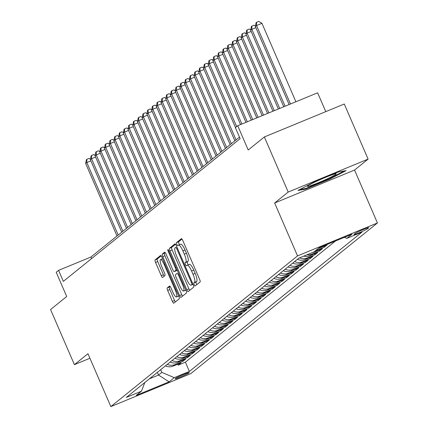 <?xml version="1.0" encoding="UTF-8"?>
<svg xmlns="http://www.w3.org/2000/svg" width="428" height="428" viewBox="0 0 428 428"><rect width="100%" height="100%" fill="white"/><g stroke="black" fill="none" stroke-linecap="round" stroke-linejoin="round"><path stroke-width="0.64" d="M194.216 284.668A1.653 0.401 -112.4 0 0 195.168 285.936A1.653 0.401 -112.4 0 0 195.195 285.92L200.111 281.956A2.365 0.572 -112.4 0 0 199.635 279.414L182.783 240.472A2.365 0.572 -112.4 0 0 181.424 238.664A2.365 0.572 -112.4 0 0 181.386 238.685L176.47 242.655A1.653 0.401 -112.4 0 0 176.801 244.431A1.653 0.401 -112.4 0 0 177.754 245.699A1.653 0.401 -112.4 0 0 177.781 245.683L178.417 245.169A7.56 1.83 -112.4 0 1 178.53 245.1A7.56 1.83 -112.4 0 1 182.895 250.894L184.297 254.141A7.56 1.83 -112.4 0 1 185.811 262.257L185.174 262.771A1.653 0.401 -112.4 0 0 185.506 264.547A1.653 0.401 -112.4 0 0 186.464 265.815A1.653 0.401 -112.4 0 0 186.485 265.804L187.122 265.29A7.56 1.83 -112.4 0 1 187.234 265.221A7.56 1.83 -112.4 0 1 191.6 271.015L193.001 274.262A7.56 1.83 -112.4 0 1 194.521 282.378L193.884 282.892A1.653 0.401 -112.4 0 0 194.216 284.668M189.283 264.397A7.56 1.83 -112.4 0 1 189.395 264.327A7.56 1.83 -112.4 0 1 193.761 270.127L195.163 273.369A7.56 1.83 -112.4 0 1 196.677 281.49L196.04 282.004A1.653 0.401 -112.4 0 0 196.372 283.78A1.653 0.401 -112.4 0 0 196.816 284.615M181.986 239.054L178.631 241.761A1.653 0.401 -112.4 0 0 178.958 243.537A1.653 0.401 -112.4 0 0 179.621 244.65M180.573 244.276A7.56 1.83 -112.4 0 1 180.691 244.211A7.56 1.83 -112.4 0 1 185.051 250.006L186.458 253.253A7.56 1.83 -112.4 0 1 187.972 261.369L187.336 261.882A1.653 0.401 -112.4 0 0 187.667 263.659A1.653 0.401 -112.4 0 0 188.325 264.772M189.123 372.836A7.704 0.535 156.6 0 0 189.283 372.627A7.704 0.535 156.6 0 0 182.863 374.826A7.704 0.535 156.6 0 0 175.303 378.534A7.704 0.535 156.6 0 0 175.143 378.748A7.704 0.535 156.6 0 0 181.558 376.549A7.704 0.535 156.6 0 0 189.123 372.836M167.204 287.937A2.365 0.572 -112.4 0 0 167.674 290.473L172.404 301.398A2.365 0.572 -112.4 0 0 173.768 303.211A2.365 0.572 -112.4 0 0 173.8 303.19L179.262 298.781A2.365 0.572 -112.4 0 0 178.792 296.246L161.939 257.303A2.365 0.572 -112.4 0 0 160.575 255.489A2.365 0.572 -112.4 0 0 160.537 255.511L155.08 259.919A2.365 0.572 -112.4 0 0 155.551 262.455L161.265 275.653A2.365 0.572 -112.4 0 0 162.624 277.467A2.365 0.572 -112.4 0 0 162.661 277.446L164.999 275.557A2.365 0.572 -112.4 0 0 164.523 273.021L161.693 266.478A6.324 1.53 -112.4 0 1 160.521 259.636A6.324 1.53 -112.4 0 1 164.17 264.477L175.261 290.114A6.324 1.53 -112.4 0 1 176.432 296.957A6.324 1.53 -112.4 0 1 172.789 292.115L170.938 287.841A2.365 0.572 -112.4 0 0 169.574 286.027A2.365 0.572 -112.4 0 0 169.541 286.048L167.204 287.937L169.36 287.049A2.365 0.572 -112.4 0 0 169.836 289.585L174.565 300.51A2.365 0.572 -112.4 0 0 175.362 301.933M288.205 192.06L274.648 203L354.55 170.055L368.107 159.114L288.205 192.06L264.36 136.96L248.213 149.993L237.722 125.746L235.363 127.651L240.129 138.672L63.339 281.378L58.572 270.362L56.212 272.262L66.704 296.508L50.558 309.54L74.402 364.645L89.923 358.247M274.648 203L297.54 255.901L110.847 406.6L87.954 353.705L74.402 364.645M186.795 289.783A2.365 0.572 -112.4 0 0 188.16 291.591A2.365 0.572 -112.4 0 0 188.192 291.57L193.654 287.167A2.365 0.572 -112.4 0 0 193.183 284.625L176.331 245.683A2.365 0.572 -112.4 0 0 174.966 243.874A2.365 0.572 -112.4 0 0 174.929 243.896L169.472 248.304A2.365 0.572 -112.4 0 0 169.943 250.84L186.795 289.783L188.957 288.889A2.365 0.572 -112.4 0 0 189.754 290.312M186.458 292.971L180.996 297.38A2.365 0.572 -112.4 0 1 180.964 297.401A2.365 0.572 -112.4 0 1 179.6 295.593L162.747 256.65A2.365 0.572 -112.4 0 1 162.276 254.109L164.609 252.226A2.365 0.572 -112.4 0 1 164.646 252.204A2.365 0.572 -112.4 0 1 166.011 254.013L172.842 269.806A2.365 0.572 -112.4 0 0 174.207 271.62A2.365 0.572 -112.4 0 0 174.244 271.598L175.796 270.346A2.365 0.572 -112.4 0 0 175.32 267.81L168.204 251.37A1.653 0.401 -112.4 0 1 167.899 249.578A1.653 0.401 -112.4 0 1 168.851 250.845L185.987 290.435A2.365 0.572 -112.4 0 1 186.458 292.971M264.36 136.96L344.262 104.015L368.107 159.114M177.748 364.196L178.16 365.148L180.991 362.864L173.105 366.111L174.993 364.592A9.63 9.32 -128.9 0 1 167.332 364.33M182.462 360.392L182.874 361.339L185.704 359.055L177.818 362.307L179.707 360.783A9.63 9.32 -128.9 0 1 172.045 360.526M187.18 356.588L187.587 357.535L190.417 355.251L182.537 358.504L184.42 356.979A9.63 9.32 -128.9 0 1 176.759 356.722M191.894 352.779L192.3 353.731L195.131 351.447L187.25 354.694L189.133 353.175A9.63 9.32 -128.9 0 1 181.477 352.913M196.607 348.975L197.019 349.922L199.844 347.638L191.963 350.89L193.847 349.366A9.63 9.32 -128.9 0 1 186.191 349.109M201.321 345.171L201.732 346.118L204.563 343.834L196.677 347.087L198.565 345.562A9.63 9.32 -128.9 0 1 190.904 345.305M206.034 341.362L206.446 342.314L209.276 340.03L201.39 343.277L203.279 341.758A9.63 9.32 -128.9 0 1 195.617 341.496M210.753 337.558L211.159 338.505L213.989 336.221L206.109 339.474L207.992 337.949A9.63 9.32 -128.9 0 1 200.336 337.692M215.466 333.754L215.873 334.701L218.703 332.417L210.822 335.67L212.705 334.145A9.63 9.32 -128.9 0 1 205.049 333.888M220.179 329.945L220.591 330.898L223.416 328.613L215.535 331.861L217.424 330.341A9.63 9.32 -128.9 0 1 209.763 330.079M224.893 326.141L225.305 327.088L228.135 324.809L220.249 328.057L222.137 326.532A9.63 9.32 -128.9 0 1 214.476 326.275M229.606 322.338L230.018 323.284L232.848 321L224.962 324.253L226.851 322.728A9.63 9.32 -128.9 0 1 219.19 322.471M234.325 318.528L234.731 319.481L237.561 317.196L229.681 320.444L231.564 318.924A9.63 9.32 -128.9 0 1 223.908 318.662M239.038 314.724L239.445 315.671L242.275 313.392L234.394 316.64L236.277 315.115A9.63 9.32 -128.9 0 1 228.622 314.858M243.751 310.921L244.163 311.868L246.988 309.583L239.108 312.836L240.996 311.311A9.63 9.32 -128.9 0 1 233.335 311.054M248.465 307.117L248.877 308.064L251.707 305.779L243.821 309.027L245.709 307.507A9.63 9.32 -128.9 0 1 238.048 307.245M253.178 303.308L253.59 304.255L256.42 301.975L248.534 305.223L250.423 303.703A9.63 9.32 -128.9 0 1 242.762 303.441M257.897 299.504L258.303 300.451L261.134 298.166L253.253 301.419L255.136 299.894A9.63 9.32 -128.9 0 1 247.48 299.637M262.61 295.7L263.017 296.647L265.847 294.362L257.966 297.61L259.85 296.09A9.63 9.32 -128.9 0 1 252.194 295.828M267.323 291.891L267.735 292.838L270.56 290.559L262.68 293.806L264.568 292.287A9.63 9.32 -128.9 0 1 256.907 292.024M272.037 288.087L272.449 289.034L275.279 286.749L267.393 290.002L269.282 288.477A9.63 9.32 -128.9 0 1 261.62 288.221M276.75 284.283L277.162 285.23L279.992 282.945L272.112 286.193L273.995 284.674A9.63 9.32 -128.9 0 1 266.334 284.411M281.469 280.474L281.875 281.421L284.706 279.142L276.825 282.389L278.708 280.87A9.63 9.32 -128.9 0 1 271.052 280.608M286.182 276.67L286.594 277.617L289.419 275.332L281.538 278.585L283.422 277.06A9.63 9.32 -128.9 0 1 275.766 276.804M290.896 272.866L291.308 273.813L294.132 271.529L286.252 274.776L288.14 273.257A9.63 9.32 -128.9 0 1 280.479 272.994M295.609 269.057L296.021 270.004L298.851 267.725L290.965 270.972L292.854 269.453A9.63 9.32 -128.9 0 1 285.192 269.191M300.322 265.253L300.734 266.2L303.564 263.916L295.684 267.168L297.567 265.644A9.63 9.32 -128.9 0 1 289.906 265.387M305.041 261.449L305.448 262.396L308.278 260.112L300.397 263.364L302.28 261.84A9.63 9.32 -128.9 0 1 294.625 261.578M309.754 257.64L310.166 258.592L312.991 256.308L305.111 259.555L306.994 258.036A9.63 9.32 -128.9 0 1 299.536 257.87M314.468 253.836L314.88 254.783L317.704 252.499L309.824 255.751L311.712 254.227A9.63 9.32 -128.9 0 1 306.903 254.831M319.181 250.032L319.593 250.979L322.423 248.695L314.537 251.948L316.426 250.423A9.63 9.32 -128.9 0 1 315.404 250.776M323.894 246.223L324.306 247.175L327.136 244.891L319.256 248.138L320.39 247.224M355.187 233.415L354.149 234.255A7.463 0.519 156.6 0 0 353.993 234.458A7.463 0.519 156.6 0 0 360.21 232.329A7.463 0.519 156.6 0 0 367.54 228.734L368.572 227.894A7.463 0.519 156.6 0 0 368.727 227.691A7.463 0.519 156.6 0 0 362.511 229.825A7.463 0.519 156.6 0 0 355.187 233.415M297.54 255.901L377.442 222.956L190.749 373.655L110.847 406.6M178.16 365.148L185.394 362.163L189.401 371.418L361.949 232.137L346.83 238.369L344.38 237.331M189.401 371.418L174.282 377.651L169.097 381.84L136.27 395.37L141.459 391.187L126.34 397.419L298.888 258.137L314.008 251.905L319.192 247.716L352.019 234.18L346.83 238.369M324.306 247.175L316.426 250.423M319.593 250.979L311.712 254.227M314.88 254.783L306.994 258.036M310.166 258.592L302.28 261.84M305.448 262.396L297.567 265.644M300.734 266.2L292.854 269.453M296.021 270.004L288.14 273.257M291.308 273.813L283.422 277.06M286.594 277.617L278.708 280.87M281.875 281.421L273.995 284.674M277.162 285.23L269.282 288.477M272.449 289.034L264.568 292.287M267.735 292.838L259.85 296.09M263.017 296.647L255.136 299.894M258.303 300.451L250.423 303.703M253.59 304.255L245.709 307.507M248.877 308.064L240.996 311.311M244.163 311.868L236.277 315.115M239.445 315.671L231.564 318.924M234.731 319.481L226.851 322.728M230.018 323.284L222.137 326.532M225.305 327.088L217.424 330.341M220.591 330.898L212.705 334.145M215.873 334.701L207.992 337.949M211.159 338.505L203.279 341.758M206.446 342.314L198.565 345.562M201.732 346.118L193.847 349.366M197.019 349.922L189.133 353.175M192.3 353.731L184.42 356.979M187.587 357.535L179.707 360.783M182.874 361.339L174.993 364.592M185.394 362.163L335.504 240.991M157.365 372.376L158.531 375.062L161.832 372.397L160.666 369.712M325.772 111.638L317.624 92.806L237.722 125.746M354.55 170.055L377.442 222.956M239.466 137.131L90.961 257.003L58.572 270.362M149.351 378.85L158.531 375.062L169.097 381.84M91.629 258.544L90.961 257.003M318.234 248.491A9.63 9.32 51.1 0 0 319.256 248.138M312.515 252.52A9.63 9.32 51.1 0 0 314.537 251.948M303.81 256.105A9.63 9.32 51.1 0 0 309.824 255.751M297.449 259.298A9.63 9.32 51.1 0 0 305.111 259.555M292.736 263.102A9.63 9.32 51.1 0 0 300.397 263.364M288.023 266.906A9.63 9.32 51.1 0 0 295.684 267.168M283.309 270.715A9.63 9.32 51.1 0 0 290.965 270.972M278.596 274.519A9.63 9.32 51.1 0 0 286.252 274.776M273.877 278.323A9.63 9.32 51.1 0 0 281.538 278.585M269.164 282.132A9.63 9.32 51.1 0 0 276.825 282.389M264.451 285.936A9.63 9.32 51.1 0 0 272.112 286.193M259.737 289.74A9.63 9.32 51.1 0 0 267.393 290.002M255.018 293.549A9.63 9.32 51.1 0 0 262.68 293.806M250.305 297.353A9.63 9.32 51.1 0 0 257.966 297.61M245.592 301.157A9.63 9.32 51.1 0 0 253.253 301.419M240.878 304.966A9.63 9.32 51.1 0 0 248.534 305.223M236.165 308.77A9.63 9.32 51.1 0 0 243.821 309.027M231.446 312.574A9.63 9.32 51.1 0 0 239.108 312.836M226.733 316.383A9.63 9.32 51.1 0 0 234.394 316.64M222.02 320.187A9.63 9.32 51.1 0 0 229.681 320.444M217.306 323.991A9.63 9.32 51.1 0 0 224.962 324.253M212.593 327.795A9.63 9.32 51.1 0 0 220.249 328.057M207.874 331.604A9.63 9.32 51.1 0 0 215.535 331.861M203.161 335.408A9.63 9.32 51.1 0 0 210.822 335.67M198.448 339.211A9.63 9.32 51.1 0 0 206.109 339.474M193.734 343.021A9.63 9.32 51.1 0 0 201.39 343.277M189.021 346.824A9.63 9.32 51.1 0 0 196.677 347.087M184.302 350.628A9.63 9.32 51.1 0 0 191.963 350.89M179.589 354.438A9.63 9.32 51.1 0 0 187.25 354.694M174.875 358.241A9.63 9.32 51.1 0 0 182.537 358.504M170.162 362.045A9.63 9.32 51.1 0 0 177.818 362.307M141.459 391.187L144.851 382.477M165.449 365.854A9.63 9.32 51.1 0 0 173.105 366.111M161.832 372.397L174.282 377.651M297.963 190.455L305.442 189.171L329.507 179.246L346.086 170.617L338.607 171.901L314.543 181.825L297.963 190.455M329.287 178.738L329.507 179.246M305.18 188.561L305.442 189.171M175.528 244.265L171.628 247.411A2.365 0.572 -112.4 0 0 172.104 249.952L188.957 288.889M191.835 284.545A1.653 0.401 -112.4 0 0 191.503 282.769L176.711 248.588A1.653 0.401 -112.4 0 0 175.758 247.32A1.653 0.401 -112.4 0 0 175.731 247.336L175.063 247.876A7.56 1.83 -112.4 0 0 176.577 255.992L186.688 279.361A7.56 1.83 -112.4 0 0 191.049 285.155A7.56 1.83 -112.4 0 0 191.166 285.085L192.948 284.085M165.213 252.595L164.432 253.221A2.365 0.572 -112.4 0 0 164.908 255.757L181.761 294.699A2.365 0.572 -112.4 0 0 182.558 296.123M176.325 270.737A2.365 0.572 -112.4 0 0 176.368 270.731A2.365 0.572 -112.4 0 0 176.4 270.71L177.176 270.084M179.937 286.198A6.324 1.53 -112.4 0 0 183.585 291.04A6.324 1.53 -112.4 0 0 182.414 284.197L178.503 275.167A2.365 0.572 -112.4 0 0 177.139 273.353A2.365 0.572 -112.4 0 0 177.106 273.374L175.555 274.626A2.365 0.572 -112.4 0 0 176.026 277.162L179.937 286.198M183.585 291.04L185.741 290.152A6.324 1.53 -112.4 0 0 185.838 290.093M170.141 286.418L169.36 287.049M176.432 296.957L178.594 296.069A6.324 1.53 -112.4 0 0 178.69 296.01M161.137 255.88L157.237 259.031A2.365 0.572 -112.4 0 0 157.713 261.567L163.421 274.765A2.365 0.572 -112.4 0 0 164.218 276.183M295.892 101.762L261.941 23.31L256.543 25.536L255.366 26.488L289.146 104.544M290.494 103.988L256.543 25.536L256.57 22.288L258.731 21.4L261.941 23.31M255.366 26.488L256.099 22.673L256.57 22.288M335.873 174.308A15.649 1.086 156.6 0 0 336.039 173.805A15.649 1.086 156.6 0 0 322.295 178.717A15.649 1.086 156.6 0 0 307.796 185.88A15.649 1.086 156.6 0 0 307.529 186.143A15.649 1.086 156.6 0 0 319.646 182.205A15.649 1.086 156.6 0 0 335.873 174.308M344.305 170.922L329.084 178.845L305.769 188.459L299.835 189.481M285.096 106.214L251.83 29.345L250.653 30.297L283.748 106.77M255.88 27.676L251.83 29.345L251.857 26.097L254.018 25.204L255.446 26.06M250.653 30.297L251.386 26.477L251.857 26.097M279.698 108.439L247.117 33.149L245.94 34.101L278.35 108.996M251.166 31.479L247.117 33.149L247.143 29.901L249.299 29.013L250.733 29.864M245.94 34.101L246.672 30.281L247.143 29.901M274.3 110.665L242.403 36.952L241.221 37.905L272.952 111.221M246.448 35.283L242.403 36.952L242.43 33.705L244.586 32.817L246.02 33.668M241.221 37.905L241.954 34.09L242.43 33.705M268.902 112.89L237.69 40.762L236.507 41.714L267.554 113.447M241.734 39.092L237.69 40.762L237.711 37.514L239.873 36.621L241.306 37.477M236.507 41.714L237.24 37.894L237.711 37.514M263.504 115.116L232.971 44.566L231.794 45.518L262.155 115.672M237.021 42.896L232.971 44.566L232.998 41.318L235.159 40.43L236.593 41.281M231.794 45.518L232.527 41.698L232.998 41.318M258.105 117.342L228.258 48.369L227.081 49.322L256.757 117.898M232.308 46.7L228.258 48.369L228.285 45.122L230.446 44.234L231.874 45.084M227.081 49.322L227.814 45.502L228.285 45.122M252.707 119.567L223.544 52.179L222.367 53.131L251.359 120.124M227.594 50.509L223.544 52.179L223.571 48.931L225.727 48.038L227.161 48.894M222.367 53.131L223.1 49.311L223.571 48.931M247.309 121.793L218.831 55.982L217.649 56.935L245.961 122.349M222.876 54.313L218.831 55.982L218.858 52.735L221.014 51.847L222.448 52.698M217.649 56.935L218.382 53.115L218.858 52.735M241.911 124.018L214.112 59.786L212.935 60.739L240.563 124.575M218.162 58.117L214.112 59.786L214.139 56.539L216.301 55.651L217.734 56.501M212.935 60.739L213.668 56.919L214.139 56.539M236.663 126.597L209.399 63.595L208.222 64.548L235.486 127.549M213.449 61.926L209.399 63.595L209.426 60.348L211.587 59.455L213.021 60.311M208.222 64.548L208.955 60.728L209.426 60.348M236.053 139.886L204.686 67.399L203.509 68.352L234.876 140.839M208.736 65.73L204.686 67.399L204.712 64.152L206.874 63.264L208.302 64.114M203.509 68.352L204.242 64.532L204.712 64.152M231.339 143.69L199.972 71.203L198.795 72.155L230.162 144.643M204.022 69.534L199.972 71.203L199.999 67.956L202.155 67.068L203.589 67.918M198.795 72.155L199.528 68.336L199.999 67.956M226.626 147.494L195.259 75.012L194.077 75.959L225.444 148.446M199.304 73.343L195.259 75.012L195.286 71.765L197.442 70.871L198.876 71.727M194.077 75.959L194.81 72.145L195.286 71.765M221.913 151.303L190.54 78.816L189.363 79.769L220.73 152.256M194.59 77.147L190.54 78.816L190.567 75.569L192.728 74.675L194.162 75.531M189.363 79.769L190.096 75.949L190.567 75.569M217.194 155.107L185.827 82.62L184.65 83.572L216.017 156.06M189.877 80.951L185.827 82.62L185.854 79.373L188.015 78.484L189.449 79.335M184.65 83.572L185.383 79.752L185.854 79.373M212.481 158.911L181.114 86.429L179.937 87.376L211.304 159.863M185.164 84.76L181.114 86.429L181.14 83.182L183.302 82.288L184.73 83.144M179.937 87.376L180.669 83.562L181.14 83.182M207.767 162.72L176.4 90.233L175.223 91.185L206.59 163.673M180.45 88.564L176.4 90.233L176.427 86.986L178.583 86.092L180.017 86.948M175.223 91.185L175.956 87.366L176.427 86.986M203.054 166.524L171.687 94.037L170.505 94.989L201.872 167.476M175.731 92.368L171.687 94.037L171.714 90.79L173.87 89.901L175.303 90.752M170.505 94.989L171.237 91.169L171.714 90.79M198.335 170.328L166.968 97.846L165.791 98.793L197.158 171.28M171.018 96.177L166.968 97.846L166.995 94.599L169.156 93.705L170.59 94.556M165.791 98.793L166.524 94.979L166.995 94.599M193.622 174.137L162.255 101.65L161.078 102.602L192.445 175.084M166.305 99.981L162.255 101.65L162.282 98.403L164.443 97.509L165.877 98.365M161.078 102.602L161.811 98.782L162.282 98.403M188.909 177.941L157.541 105.454L156.364 106.406L187.732 178.893M161.591 103.785L157.541 105.454L157.568 102.206L159.73 101.318L161.158 102.169M156.364 106.406L157.097 102.586L157.568 102.206M184.195 181.745L152.828 109.263L151.651 110.21L183.018 182.697M156.878 107.594L152.828 109.263L152.855 106.01L155.011 105.122L156.445 105.973M151.651 110.21L152.384 106.395L152.855 106.01M179.482 185.554L148.115 113.067L146.932 114.019L178.299 186.501M152.159 111.398L148.115 113.067L148.136 109.819L150.298 108.926L151.731 109.782M146.932 114.019L147.665 110.199L148.136 109.819M174.763 189.358L143.396 116.871L142.219 117.823L173.586 190.31M147.446 115.202L143.396 116.871L143.423 113.623L145.584 112.735L147.018 113.586M142.219 117.823L142.952 114.003L143.423 113.623M170.05 193.162L138.683 120.68L137.506 121.627L168.873 194.114M142.733 119.005L138.683 120.68L138.709 117.427L140.871 116.539L142.305 117.39M137.506 121.627L138.239 117.812L138.709 117.427M165.336 196.971L133.969 124.484L132.792 125.436L164.159 197.918M138.019 122.815L133.969 124.484L133.996 121.236L136.157 120.343L137.586 121.199M132.792 125.436L133.525 121.616L133.996 121.236M160.623 200.775L129.256 128.288L128.074 129.24L159.446 201.727M133.306 126.618L129.256 128.288L129.283 125.04L131.439 124.152L132.873 125.003M128.074 129.24L128.812 125.42L129.283 125.04M155.91 204.579L124.543 132.092L123.36 133.044L154.727 205.531M128.587 130.422L124.543 132.092L124.564 128.844L126.725 127.956L128.159 128.807M123.36 133.044L124.093 129.229L124.564 128.844M151.191 208.388L119.824 135.901L118.647 136.853L150.014 209.335M123.874 134.232L119.824 135.901L119.851 132.653L122.012 131.76L123.446 132.616M118.647 136.853L119.38 133.033L119.851 132.653M146.478 212.192L115.111 139.705L113.934 140.657L145.301 213.144M119.161 138.035L115.111 139.705L115.137 136.457L117.299 135.569L118.733 136.42M113.934 140.657L114.667 136.837L115.137 136.457M141.764 215.996L110.397 143.508L109.22 144.461L140.587 216.948M114.447 141.839L110.397 143.508L110.424 140.261L112.58 139.373L114.014 140.224M109.22 144.461L109.953 140.646L110.424 140.261M137.051 219.805L105.684 147.318L104.502 148.27L135.874 220.752M109.728 145.648L105.684 147.318L105.711 144.07L107.867 143.177L109.301 144.033M104.502 148.27L105.24 144.45L105.711 144.07M132.338 223.609L100.971 151.121L99.788 152.074L131.155 224.561M105.015 149.452L100.971 151.121L100.992 147.874L103.153 146.986L104.587 147.837M99.788 152.074L100.521 148.254L100.992 147.874M127.619 227.412L96.252 154.925L95.075 155.878L126.442 228.365M100.302 153.256L96.252 154.925L96.279 151.678L98.44 150.79L99.874 151.64M95.075 155.878L95.808 152.058L96.279 151.678M122.906 231.216L91.538 158.734L90.362 159.687L121.729 232.169M95.588 157.065L91.538 158.734L91.565 155.487L93.727 154.594L95.16 155.45M90.362 159.687L91.094 155.867L91.565 155.487M118.192 235.026L86.825 162.538L85.648 163.491L117.015 235.978M90.875 160.869L86.825 162.538L86.852 159.291L89.008 158.403L90.442 159.253M85.648 163.491L86.381 159.671L86.852 159.291M367.224 228.006L367.54 228.734M196.677 281.49L194.521 282.378M195.163 273.369L193.001 274.262M193.761 270.127L191.6 271.015M187.336 261.882L185.174 262.771M187.972 261.369L185.811 262.257M186.458 253.253L184.297 254.141M185.051 250.006L182.895 250.894M178.631 241.761L176.47 242.655M196.04 282.004L193.884 282.892M172.104 249.952L169.943 250.84M171.628 247.411L169.472 248.304M192.247 282.464L191.503 282.769M177.454 248.283L176.711 248.588M193.044 284.31L191.166 285.085M181.761 294.699L179.6 295.593M164.908 255.757L162.747 256.65M164.432 253.221L162.276 254.109M176.4 270.71L174.244 271.598M177.064 269.822L175.796 270.346M176.063 267.505L175.32 267.81M168.948 251.059L168.204 251.37M183.152 283.892L182.414 284.197M179.246 274.862L178.503 275.167M176.004 289.81L175.261 290.114M164.908 264.172L164.17 264.477M163.421 274.765L161.265 275.653M157.713 261.567L155.551 262.455M157.237 259.031L155.08 259.919M174.565 300.51L172.404 301.398M169.836 289.585L167.674 290.473M189.395 264.327L187.234 265.221M180.691 244.211L178.53 245.1M193.055 284.331L191.049 285.155M176.368 270.731L174.207 271.62M162.581 258.785L160.521 259.636"/></g></svg>

